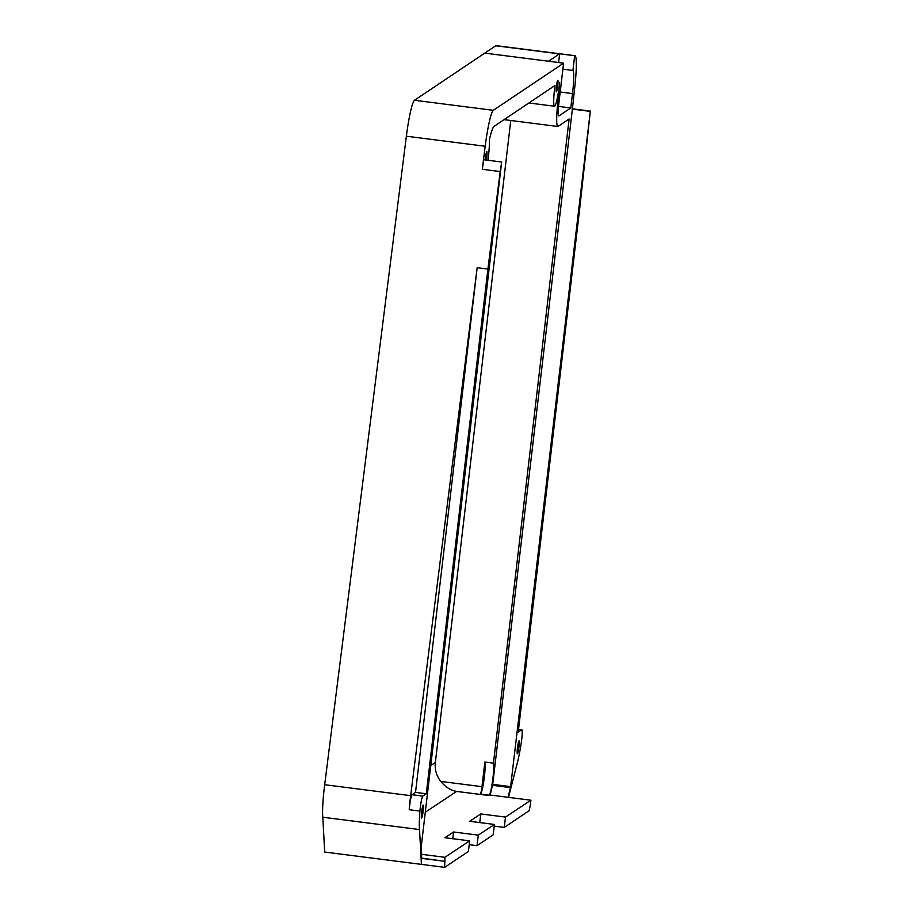 <?xml version="1.0" encoding="UTF-8"?>
<svg xmlns="http://www.w3.org/2000/svg" width="913" height="913" viewBox="0 0 913 913"><rect width="100%" height="100%" fill="white"/><g stroke="black" fill="none" stroke-linecap="round" stroke-linejoin="round"><path stroke-width="1.37" d="M419.524 829.552L421.429 864.383L324.708 852.046L322.803 817.226L419.524 829.552A36.315 3.857 -82.7 0 1 419.946 811.086L409.195 809.717A10.899 1.153 -82.7 0 1 409.538 806.35A10.899 1.153 -82.7 0 1 412.071 794.721L415.529 792.404L477.168 267.703L487.919 269.073L500.198 171.564L482.281 169.282L485.191 146.251A36.315 3.857 -82.7 0 1 493.294 110.313L563.583 63.168L558.939 102.678A14.528 1.541 97.3 0 0 558.802 115.951A14.528 1.541 97.3 0 0 558.95 115.905L570.808 107.951L558.562 106.387M415.529 792.404L426.28 793.774L422.822 796.09A10.899 1.153 97.3 0 0 420.277 807.72A10.899 1.153 97.3 0 0 419.946 811.086M557.752 85.605A5.809 0.616 97.3 0 0 557.809 80.298A5.809 0.616 97.3 0 0 556.394 86.518A5.809 0.616 97.3 0 0 556.337 91.825A5.809 0.616 97.3 0 0 557.752 85.605M487.896 160.254A20.337 2.157 97.3 0 0 489.357 139.894A43.584 4.633 97.3 0 1 494.116 126.314L554.967 85.491A20.337 2.157 97.3 0 0 554.693 87.659A20.337 2.157 97.3 0 0 554.499 106.239A20.337 2.157 97.3 0 0 559.441 84.475A20.337 2.157 97.3 0 0 559.68 82.33L558.094 99.939A29.056 3.093 -82.7 0 0 557.809 126.485A29.056 3.093 -82.7 0 0 558.105 126.393L569.119 119.01L493.454 763.142A16.343 1.735 97.3 0 1 492.632 780.467A16.343 1.735 97.3 0 1 489.094 795.177L480.5 794.082A16.343 1.735 97.3 0 0 484.038 779.371A16.343 1.735 97.3 0 0 484.86 762.047L481.961 786.675A7.258 0.776 -82.7 0 1 480.5 794.082M486.321 160.049A5.809 0.616 97.3 0 0 486.755 157.059A5.809 0.616 97.3 0 0 486.812 151.741A5.809 0.616 97.3 0 0 485.396 157.96A5.809 0.616 97.3 0 0 485.214 159.912M322.803 817.226A36.315 3.857 -82.7 0 1 324.332 787.542A36.315 3.857 -82.7 0 1 324.686 784.712L406.376 136.197A36.315 3.857 -82.7 0 1 414.491 100.27L495.748 45.764A36.315 3.857 -82.7 0 1 496.113 45.65L574.928 55.693A36.315 3.857 -82.7 0 1 574.893 86.073L572.417 108.818L590.334 111.101L579.846 207.399L518.207 732.1L521.665 729.784L518.527 729.384M409.195 809.717A36.315 3.857 -82.7 0 1 410.314 798.498A36.315 3.857 -82.7 0 1 410.656 795.668L477.168 267.703M423.153 811.098A6.539 0.696 97.3 0 0 423.21 805.118A6.539 0.696 97.3 0 0 421.623 812.114A6.539 0.696 97.3 0 0 421.555 818.094A6.539 0.696 97.3 0 0 423.153 811.098M518.972 746.811A6.539 0.696 97.3 0 0 519.041 740.831A6.539 0.696 97.3 0 0 517.454 747.827A6.539 0.696 97.3 0 0 517.386 753.807A6.539 0.696 97.3 0 0 518.972 746.811M494.401 824.45L493.18 834.836L477.043 845.666L478.286 835.144L494.401 824.45L469.681 821.301L480.774 813.94L505.494 817.089L504.284 827.395L529.152 810.71A21.786 2.317 97.3 0 0 530.396 804.581L530.909 800.222L489.71 794.961L488.866 795.531A7.258 0.776 97.3 0 0 489.094 795.177M421.578 858.357A21.786 2.317 -82.7 0 0 421.429 864.383L444.722 867.35A21.786 2.317 97.3 0 1 444.859 861.324L421.578 858.357L421.612 854.328L444.893 857.296L469.659 840.862L444.939 837.712L453.567 831.994L452.78 838.716M444.859 861.324L421.601 858.106M444.882 861.073L444.893 857.296M570.808 107.951L572.497 93.583A25.427 2.705 -82.7 0 0 572.942 70.449L574.676 55.739A36.315 3.857 -82.7 0 1 574.928 55.693M421.612 854.328L421.247 846.602L501.659 162.012L483.753 159.729A72.641 7.715 -82.7 0 1 482.281 169.282M490.19 795.029L492.712 784.358L572.417 108.818M563.583 63.168L548.542 61.239L559.509 53.89A36.315 3.857 -82.7 0 1 559.623 53.821L558.608 62.529M574.676 55.739L559.623 53.821M477.043 845.666L469.214 844.662M478.286 835.144L453.567 831.994M444.722 867.35L468.415 851.452L469.659 840.862M480.774 813.94L479.759 822.579M430.765 765.562L435.353 762.515L510.766 120.493M435.353 762.515C434.645 769.522 436.448 775.822 440.762 781.425C445.441 787.063 450.725 790.396 456.626 791.423L488.866 795.531M484.86 762.047L493.454 763.142M501.659 162.012A72.641 7.715 -82.7 0 1 500.198 171.564M426.28 793.774L487.919 269.073M518.527 729.339L521.779 729.749A10.899 1.153 97.3 0 1 521.209 743.159A36.315 3.857 -82.7 0 1 516.986 764.17L508.518 797.369M492.712 784.358L510.629 786.641L590.334 111.101M572.04 109.069L589.958 111.352M510.629 786.641L508.107 797.311M572.942 70.449L562.876 69.171M505.494 817.089L530.909 800.222M504.284 827.395L494.207 826.105M510.356 787.588L492.449 785.306M412.071 794.721L422.822 796.09M324.686 784.712L410.656 795.668M548.542 61.239L484.769 53.114M493.294 110.313L414.491 100.27M559.509 53.89L495.748 45.764M440.762 781.425L481.961 786.675M485.191 146.251L406.376 136.197M556.941 99.791L558.094 99.939M572.497 93.583L560.194 92.008M456.626 791.423L425.275 812.216M528.901 102.975L554.499 106.239M504.067 119.637L557.809 126.485"/></g></svg>
